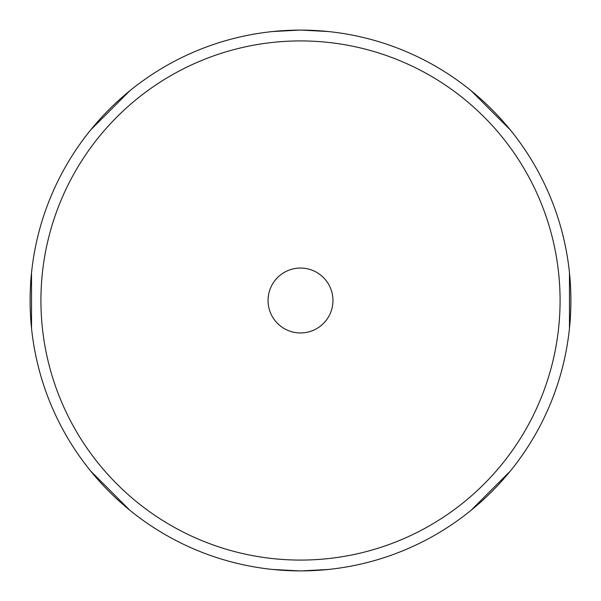 <?xml version="1.0" encoding="UTF-8"?>
<svg xmlns="http://www.w3.org/2000/svg" width="601" height="601" viewBox="0 0 601 601"><rect width="100%" height="100%" fill="white"/><g stroke="black" fill="none" stroke-linecap="round" stroke-linejoin="round"><path stroke-width="0.9" d="M300.5 268.054A32.446 32.446 0 0 0 268.054 300.5A32.446 32.446 0 0 0 300.5 332.946A32.446 32.446 0 0 0 332.946 300.5A32.446 32.446 0 0 0 300.5 268.054M300.5 40.921A259.579 259.579 0 0 1 560.079 300.5A259.579 259.579 0 0 1 300.5 560.079A259.579 259.579 0 0 1 40.921 300.5A259.579 259.579 0 0 1 300.5 40.921M300.5 30.103A270.397 270.397 0 0 1 570.897 300.5A270.397 270.397 0 0 1 300.5 570.897A270.397 270.397 0 0 1 30.103 300.5A270.397 270.397 0 0 1 300.5 30.103M328.244 31.53L300.5 30.05L272.764 31.53M129.929 90.691L90.691 129.921M31.53 272.756L31.53 328.236M90.691 471.071L129.921 510.309M272.756 569.47L300.5 570.95L328.244 569.47M471.071 510.309L510.309 471.079M569.47 328.244L569.47 272.764M510.309 129.929L471.079 90.691"/></g></svg>
